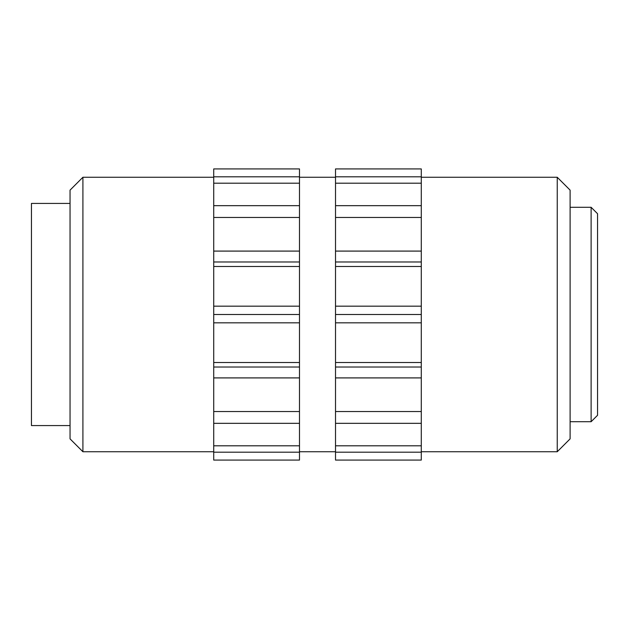 <?xml version="1.0" encoding="UTF-8"?>
<svg xmlns="http://www.w3.org/2000/svg" width="629" height="629" viewBox="0 0 629 629"><rect width="100%" height="100%" fill="white"/><g stroke="black" fill="none" stroke-linecap="round" stroke-linejoin="round"><path stroke-width="0.94" d="M421.288 451.74L557.239 451.74L557.239 177.26L421.288 177.26M557.239 177.26L570.102 190.131L570.102 438.869L557.239 451.74M570.102 421.713L591.118 421.713L591.118 207.287L570.102 207.287M591.118 207.287L597.55 213.718L597.55 415.282L591.118 421.713M82.91 451.74L70.047 438.869L70.047 190.131L82.91 177.26L82.91 451.74L213.718 451.74M82.91 177.26L213.718 177.26M70.047 203.426L31.45 203.426L31.45 425.574L70.047 425.574M299.49 451.74L335.516 451.74M299.49 177.26L335.516 177.26M335.516 423.333L421.288 423.333L421.288 445.804L335.516 445.804L335.516 411.539L421.288 411.539L421.288 377.911L335.516 377.911L335.516 411.539M335.516 322.842L335.516 362.508L421.288 362.508L421.288 322.842L335.516 322.842L335.516 306.158L421.288 306.158L421.288 266.492L335.516 266.492L335.516 306.158M335.516 217.461L335.516 251.089L421.288 251.089L421.288 217.461L335.516 217.461L335.516 205.667L421.288 205.667L421.288 183.196L335.516 183.196L335.516 205.667M335.516 168.926L335.516 176.812L421.288 176.812L421.288 168.926L335.516 168.926M421.288 423.333L421.288 411.539M421.288 377.911L421.288 362.508M421.288 322.842L421.288 306.158M421.288 266.492L421.288 251.089M421.288 217.461L421.288 205.667M421.288 183.196L421.288 176.812M335.516 377.911L335.516 362.508M335.516 266.492L335.516 251.089M335.516 183.196L335.516 176.812M335.516 460.074L335.516 452.188L421.288 452.188L421.288 460.074L335.516 460.074L421.288 460.074M421.288 452.188L421.288 445.804M335.516 452.188L335.516 445.804M299.49 411.539L213.718 411.539L213.718 377.911L299.49 377.911L299.49 423.333L213.718 423.333L213.718 452.188L299.49 452.188L299.49 460.074L213.718 460.074L299.49 460.074M299.49 362.508L213.718 362.508L213.718 322.842L299.49 322.842L299.49 377.911M299.49 306.158L213.718 306.158L213.718 266.492L299.49 266.492L299.49 322.842M299.49 251.089L213.718 251.089L213.718 217.461L299.49 217.461L299.49 266.492M299.49 205.667L213.718 205.667L213.718 183.196L299.49 183.196L299.49 217.461M299.49 176.812L213.718 176.812L213.718 168.926L299.49 168.926L299.49 183.196M213.718 362.508L213.718 377.911M213.718 306.158L213.718 322.842M213.718 251.089L213.718 266.492M213.718 205.667L213.718 217.461M213.718 176.812L213.718 183.196M299.49 423.333L299.49 445.804L213.718 445.804M213.718 411.539L213.718 423.333M213.718 460.074L213.718 452.188M299.49 445.804L299.49 452.188M299.49 261.978L213.718 261.978M299.49 314.5L213.718 314.5M299.49 367.022L213.718 367.022M421.288 261.978L335.516 261.978M421.288 314.5L335.516 314.5M421.288 367.022L335.516 367.022"/></g></svg>
